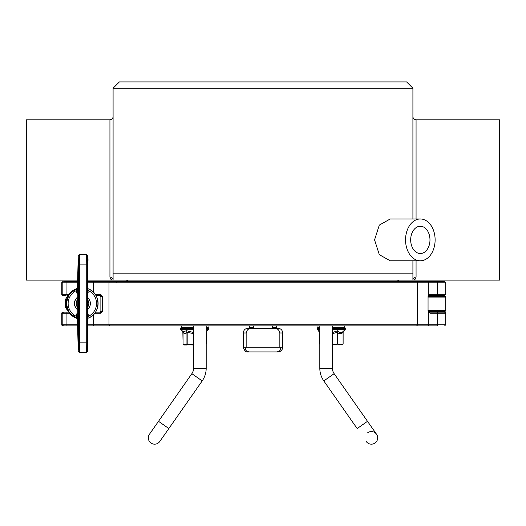 <?xml version="1.0" encoding="UTF-8"?>
<svg xmlns="http://www.w3.org/2000/svg" width="526" height="526" viewBox="0 0 526 526"><rect width="100%" height="100%" fill="white"/><g stroke="black" fill="none" stroke-linecap="round" stroke-linejoin="round"><path stroke-width="0.79" d="M253.532 325.883L253.532 328.25L248.009 328.25L273.934 328.25C277.281 328.263 279.253 329.841 279.845 332.984L279.845 347.186L246.155 347.186L246.155 332.984C246.747 329.841 248.719 328.263 252.066 328.25M431.616 226.371A20.909 14.787 -90 0 1 433.746 248.68A20.909 14.787 -90 0 1 420.327 260.791A20.909 14.787 -90 0 1 405.546 239.882A20.909 14.787 -90 0 1 420.327 218.974A20.909 14.787 -90 0 1 431.616 226.371M420.327 260.791L390.2 260.791L379.318 254.669L374.558 239.882L379.318 225.102L390.207 218.974L420.327 218.974M412.969 248.699A13.643 9.646 -90 0 1 411.575 234.149A13.643 9.646 -90 0 1 420.327 226.239A13.643 9.646 -90 0 1 429.979 239.882A13.643 9.646 -90 0 1 420.327 253.532A13.643 9.646 -90 0 1 412.969 248.699M127.45 81.924L398.55 81.924M416.066 218.974L416.066 119.796L499.7 119.796L499.7 280.121L412.917 280.121L412.91 260.791M77.631 280.121L26.3 280.121L26.3 119.796L109.934 119.796L109.934 277.09A3.156 3.038 180 0 1 113.09 280.121L412.91 280.121A3.156 3.038 180 0 1 416.066 277.09L416.066 260.791M412.91 218.974L412.91 88.236L406.598 81.924L401.864 81.924M124.136 81.924L119.402 81.924L113.09 88.236L113.09 280.121C111.354 280.128 110.302 279.115 109.934 277.09M119.402 81.924L406.598 81.924M412.923 280.121L412.923 280.121C414.646 280.128 415.698 279.115 416.066 277.09M87.816 280.121L113.09 280.121M399.497 280.121A2.367 2.367 0 0 0 397.268 281.699M248.798 328.25L249.587 327.461L253.532 327.461L249.666 327.461L249.666 325.883M319.808 328.796L317.125 328.796L317.914 327.54L319.808 327.54L317.993 327.54L317.993 325.883L317.993 327.461M272.468 325.883L272.468 328.25L277.991 328.25L273.934 328.25M279.845 347.186C281.213 349.639 280.246 351.217 276.939 351.92L277.991 351.92C280.864 351.644 282.442 350.066 282.725 347.186L279.845 347.186M248.009 351.92L249.061 351.92C245.754 351.217 244.787 349.639 246.155 347.186L243.275 347.186C244.439 350.803 246.017 352.381 248.009 351.92M249.061 351.92L276.939 351.92M208.007 325.883L208.086 327.461L206.192 327.461M193.568 327.461L181.26 327.461L180.471 328.25L193.568 328.25M206.192 332.333L207.014 330.696L206.205 332.32L206.192 344.011M206.672 331.124L206.192 331.301M206.567 331.288L207.014 330.696M183.778 344.458L185.007 344.819L183.081 343.958L182.838 331.413M193.568 332.491L186.539 330.696L187.177 332.32L186.539 330.696L183.219 331.794L180.701 329.276L193.568 329.276M193.568 344.819L185.007 344.819L186.94 343.958L193.568 344.806M344.661 325.883L344.74 327.54L332.432 327.54M332.432 329.355L345.299 329.355L343.083 332.399L343.083 344.037L340.21 344.898L332.432 344.898M343.873 330.782L343.873 330.782C341.624 333.162 339.533 333.162 337.607 330.775L337.344 332.399L337.607 330.775L332.432 332.544M332.432 344.865L337.344 344.037L341.584 344.898L343.123 344.011L343.123 332.399M319.808 331.682L318.782 330.775L319.538 332.399L319.532 344.011L319.578 332.399L317.356 329.355L319.808 329.355M276.334 325.883L276.413 327.461L272.468 327.461M185.566 344.819L187.197 344.977L184.416 344.977L183.291 344.122M193.568 325.883L193.568 368.253A9.468 9.468 0 0 1 191.858 373.684L158.504 421.313L191.858 373.684A9.468 9.468 0 0 0 193.568 368.253L193.568 344.977L188.834 344.819M374.999 443.03A6.312 6.312 0 0 1 366.208 441.478L366.208 441.478A6.312 6.312 0 0 0 374.999 443.03A6.312 6.312 0 0 0 376.544 434.239A6.312 6.312 0 0 1 374.999 443.03M334.141 373.684L323.806 380.923L357.154 428.552L367.496 421.313L334.141 373.684A9.468 9.468 0 0 1 332.432 368.253L319.808 368.253L319.808 325.883M367.753 432.688A6.312 6.312 0 0 1 376.544 434.239L367.496 421.313M151.001 443.03A6.312 6.312 0 0 0 159.792 441.478L159.792 441.478A6.312 6.312 0 0 1 151.001 443.03A6.312 6.312 0 0 1 149.456 434.239L149.456 434.239A6.312 6.312 0 0 0 151.001 443.03M437.829 312.155L437.829 311.287L437.829 312.155L428.637 312.155L444.615 312.155L437.829 312.155L444.615 312.155L445.647 312.858M445.647 282.403L444.615 281.699L437.034 281.699A1.105 0.533 90 0 1 437.573 282.804L445.719 282.804L445.719 294.323L444.615 295.428L445.719 294.323L437.573 294.323A1.105 0.533 -90 0 1 437.034 295.428L428.637 295.428L444.615 295.428L437.829 295.428L437.829 296.296L437.829 295.428M68.781 312.155L62.903 312.155A1.105 1.105 -90 0 0 61.798 313.259L62.798 313.259A1.105 1.105 -90 0 1 63.902 312.155M101.018 312.155L95.502 312.155L101.018 312.155A1.105 0.46 -90 0 0 100.558 313.259L102.675 311.05L101.018 312.155M66.039 295.428L62.896 295.428L66.039 295.428L66.085 294.323L62.798 294.323L62.798 282.804A1.105 1.105 -90 0 1 63.902 281.699L73.324 281.699L63.902 281.699M62.896 281.699L61.792 282.804L61.798 294.323L62.798 294.323A1.105 1.105 -90 0 0 63.902 295.428L62.896 295.428A1.105 1.105 -90 0 1 61.798 294.323L61.792 282.804A1.105 1.105 -90 0 1 62.903 281.699L61.792 282.804L77.565 282.804M99.769 295.428L95.896 295.428L101.018 295.428L99.769 295.428L100.874 296.532A1.105 1.105 90 0 0 99.769 295.428M409.498 281.699L402.6 281.699M116.798 282.804L116.877 281.699L89.104 281.699L124.077 281.699M445.719 282.804L444.615 281.699L87.816 281.699M77.592 281.699L73.324 281.699M102.675 296.532L100.558 294.323A1.105 0.46 90 0 0 101.018 295.428L102.175 296.532L102.175 311.05L100.874 311.05L100.874 296.532L102.675 296.532L102.675 311.05M87.816 325.883L437.034 325.883A1.105 0.533 -90 0 0 437.573 324.779L108.961 324.779L108.961 282.804L437.573 282.804L437.573 294.323L430.123 294.323L428.052 296.5L428.052 311.09L430.123 313.259L428.723 312.227M77.578 324.779L66.085 324.779L66.085 313.259L62.798 313.259L62.798 324.779L61.798 324.779A1.105 1.105 90 0 0 62.903 325.883L77.611 325.883M64.862 325.883L73.324 325.883L62.896 325.883L61.792 324.779L61.798 313.259L62.896 312.155L61.792 313.259L61.798 324.779L61.792 313.259M430.215 325.883L427.769 325.883L430.215 325.883M110.006 325.883L89.104 325.883L110.006 325.883A1.105 1.045 -90 0 1 108.961 324.779L87.816 324.779M428.723 295.362L430.123 294.323M99.769 312.155L99.769 312.155A1.105 1.105 90 0 0 100.874 311.05L99.769 312.155L95.502 312.155M89.104 281.699L93.293 281.699L93.339 292.186M78.275 296.802A7.89 7.89 90 0 0 78.275 310.156M87.816 309.295A7.89 7.89 90 0 0 87.816 297.663M78.275 310.241A7.89 7.89 -90 0 1 78.275 296.717M78.282 308.17A6.312 6.312 -90 0 1 78.282 298.781M87.816 300.076A6.312 6.312 -90 0 1 87.816 306.882M78.262 313.141A1.105 1.105 90 0 0 77.789 314.048A1.105 0.454 -0.3 0 1 78.262 313.68M78.262 293.278A1.105 0.454 -179.7 0 1 77.789 292.903A1.105 1.105 90 0 0 78.262 293.817M87.816 292.903L88.177 292.903L87.816 293.258M87.816 313.7L88.177 314.048L87.816 314.048M78.413 294.008L76.5 292.903L77.618 292.903A1.105 1.105 90 0 0 78.269 293.909M78.269 313.042A1.105 1.105 90 0 0 77.618 314.048L76.5 314.048L78.413 312.944M76.5 314.048L76.5 316.422L77.618 316.422L77.789 314.048L77.789 292.903L77.618 290.53L76.5 290.53L76.5 292.903M87.816 316.422L88.177 316.422L88.177 314.048M88.177 292.903L87.776 288.669C101.288 292.811 101.288 314.14 87.776 318.283L88.177 316.422A14.202 14.202 -90 0 0 88.177 290.53L87.816 290.53M77.618 290.53L77.592 287.637A1.105 1.105 -90 0 1 76.868 288.669L76.5 290.53A14.202 14.202 -90 0 0 76.5 316.422L76.868 318.283A1.105 1.105 -90 0 1 77.592 319.321L77.618 316.422M77.592 287.637L77.447 287.637A1.105 1.105 -90 0 1 76.724 288.669L76.868 288.669A15.78 15.78 90 0 0 76.868 318.283L76.724 318.283A1.105 1.105 -90 0 1 77.447 319.321L77.592 319.321M428.072 311.287L444.93 311.287A0.789 0.789 0 0 0 445.719 310.498L445.719 297.085A0.789 0.789 0 0 0 444.93 296.296L428.072 296.296M428.052 310.498L445.719 310.498A0.789 0.789 0 0 1 444.93 311.287A0.789 0.789 0 0 0 445.719 310.498L445.719 297.085L428.052 297.085M113.09 88.236L412.91 88.236M113.09 273.809L412.91 273.809M279.845 332.984L282.725 332.984C282.442 330.111 280.864 328.533 277.991 328.25M248.009 328.25C245.136 328.533 243.558 330.111 243.275 332.984L246.155 332.984M206.258 343.938L206.258 332.32M183.081 332.32C184.37 334.056 185.652 334.056 186.94 332.327L186.94 343.958M187.177 343.958L187.177 332.32L193.568 333.615M206.192 329.276L208.644 329.276L208.875 328.717L206.192 328.717M206.192 328.25L208.875 328.25L208.086 327.461M193.568 328.717L180.471 328.717L180.471 328.25M337.344 344.037L337.344 332.399C339.257 334.135 341.17 334.135 343.083 332.406M332.432 333.668L337.067 332.406L337.067 344.037M317.125 328.329L319.808 328.329M332.432 328.329L345.529 328.329L344.74 327.54M345.299 329.355L345.529 328.796L332.432 328.796M317.125 328.717L317.132 328.25M345.529 328.25L344.74 327.461M208.487 329.434L208.855 328.875M182.949 331.682L180.859 329.434M180.701 329.434L180.471 328.408L181.161 328.408M158.504 421.313L149.456 434.239L158.504 421.313L168.846 428.552L159.792 441.478M191.858 373.684L202.194 380.923C204.824 377.109 206.159 372.881 206.192 368.253L193.568 368.253M66.039 312.155L66.085 313.259L69.583 313.259M93.293 325.883L93.339 314.772M69.11 294.323L66.085 294.323L66.039 281.699M87.816 282.804L108.961 282.804A1.105 1.045 90 0 1 110.006 281.699M427.769 281.699A1.105 0.533 90 0 1 428.302 282.804L428.302 295.796M416.23 281.699A1.105 1.045 90 0 1 417.276 282.804L417.276 324.779A1.105 1.045 -90 0 1 416.23 325.883M94.7 313.259L100.558 313.259M100.558 294.323L95.18 294.323M66.039 325.883L66.085 324.779L62.798 324.779A1.105 1.105 90 0 0 63.902 325.883M427.769 325.883A1.105 0.533 -90 0 0 428.302 324.779L428.302 311.793M430.123 313.259L445.719 313.259L445.719 324.779L444.615 325.883L445.719 324.779L437.573 324.779L437.573 313.259A1.105 0.533 -90 0 0 437.034 312.155M66.684 307.421L65.434 307.421L68.617 311.892M67.808 295.428L65.434 299.531L66.684 299.531M77.532 288.005L78.229 256.366L78.348 264.118L78.308 349.77L77.532 318.953M76.901 288.583L77.44 287.663L78.229 256.34A1.105 1.026 1.4 0 0 78.229 256.366M87.697 350.592L87.697 256.366M76.895 318.368L77.44 319.295L78.229 350.618A1.105 1.026 -1.4 0 1 78.229 350.592M78.229 350.618C77.874 351.25 78.249 351.815 79.367 352.308L79.465 342.84L78.348 342.84M78.229 256.34C77.874 255.708 78.249 255.143 79.367 254.65L79.465 264.118L86.724 264.118L86.724 342.84L79.465 342.84L79.465 264.118L78.348 264.118M79.367 254.65L86.626 254.65L86.724 264.118L87.816 264.118L87.816 342.84L86.724 342.84L86.626 352.308L79.367 352.308M87.816 318.269A15.78 15.78 90 0 0 87.816 288.682M77.046 318.473A15.78 15.78 -90 0 1 77.046 288.485L69.182 294.218L66.184 303.476L69.182 312.733L77.046 318.473M445.719 310.498A0.789 0.789 0 0 1 444.93 311.287M416.066 119.796C414.146 119.612 413.094 118.56 412.91 116.641M109.934 119.796C111.854 119.612 112.906 118.56 113.09 116.641M128.732 281.699L126.503 280.121M181.339 327.461L181.339 325.883L181.339 327.461M243.275 332.984L243.275 347.186M282.725 332.984L282.725 347.186M206.277 343.938L206.277 332.32L206.757 331.005M182.647 331.091L183.061 332.32L183.061 343.938M206.508 331.406L208.644 329.276M208.875 328.717L208.875 328.25M180.701 329.276L180.471 328.717M345.529 328.796L345.529 328.329M317.356 329.355L317.125 328.796M277.202 328.25L276.413 327.461M317.125 328.25L317.914 327.461M206.396 331.676L208.644 329.434M357.154 428.552L323.806 380.923C321.176 377.109 319.841 372.881 319.808 368.253C319.841 372.881 321.176 377.109 323.806 380.923M332.432 368.253L332.432 325.883M319.808 344.168L319.808 368.253M206.192 325.883L206.192 368.253C206.159 372.881 204.824 377.109 202.194 380.923L168.846 428.552M100.874 311.05L100.874 296.532M61.792 294.323L62.896 295.428L61.792 294.323M61.792 324.779L62.896 325.883M445.719 313.259L444.615 312.155M65.434 299.531L65.434 307.421M78.065 278.175L78.065 328.783M87.816 342.84C87.336 354.616 88.73 350.316 86.626 352.308M86.626 254.65C87.908 254.854 88.302 258.01 87.816 264.118"/></g></svg>
